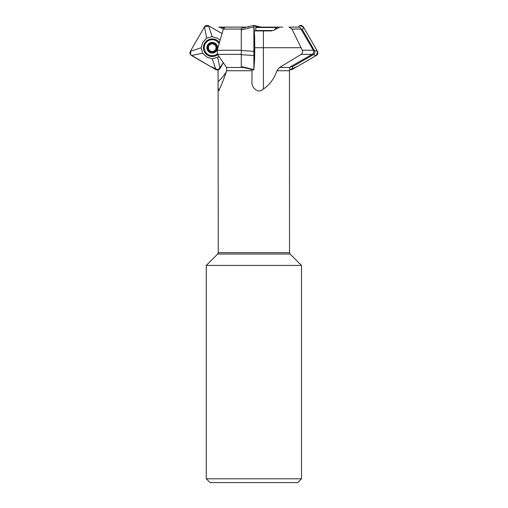 <?xml version="1.0" encoding="UTF-8"?>
<svg xmlns="http://www.w3.org/2000/svg" width="508" height="508" viewBox="0 0 508 508"><rect width="100%" height="100%" fill="white"/><g stroke="black" fill="none" stroke-linecap="round" stroke-linejoin="round"><path stroke-width="0.76" d="M241.281 54.693L253.892 55.505L253.892 69.602L241.281 66.561L241.281 28.524L245.294 27.47M290.062 67.469L290.328 66.846L312.172 54.381L301.174 54.381L279.584 67.469L290.062 67.469L289.471 70.745L276.879 70.745L279.584 67.469M313.29 54.693L316.332 55.505L291.909 69.602L292.729 66.561L313.29 54.693C314.801 53.607 315.176 52.222 314.408 50.527L302.533 29.959L300.628 28.524L300.996 29.051L291.903 29.051L302.33 50.26C302.933 51.943 302.546 53.321 301.174 54.381M302.33 50.26L313.303 50.26L300.996 29.051M313.303 50.26C314.058 51.949 313.684 53.321 312.172 54.381M206.28 478.79L301.504 478.79L297.694 482.6L210.09 482.6L206.28 478.79L206.28 265.43L301.504 265.43L290.081 254.006L217.697 254.006L218.256 252.66L218.078 69.444M218.789 27.115L227.787 27.115M224.155 27.515L220.409 27.515L223.361 28.988M220.409 27.515L218.707 27.115M274.25 29.889L276.689 27.515L255.797 27.515L255.797 27.115L282.759 27.115M255.797 27.515L255.797 30.925M289.077 27.115L298.971 27.115C300.19 27.299 300.742 27.769 300.628 28.524M291.903 29.051L288.989 27.115M218.256 252.66L289.522 252.66L289.471 70.745M266.973 30.925L273.107 30.524L279.991 27.115M241.281 29.051L223.342 29.051L217.253 50.26L217.557 54.381L226.574 67.469L243.332 67.469M254.73 47.708L263.417 47.708L263.417 89.027C258.35 94.329 251.041 87.598 251.987 81.458L251.987 69.444M218.256 88.062L218.453 90.792L219.024 90.481L219.551 89.027C221.767 84.442 224.136 78.346 226.663 70.745L226.574 67.469M248.469 27.115L248.114 27.115M223.342 29.051L225.019 27.115L246.774 27.115M271.57 30.925L254.267 30.925M263.417 89.027C269.939 84.442 274.428 78.346 276.879 70.745M277.565 27.115L276.689 27.515M213.385 51.797A1.149 0.559 -30 0 0 213.373 51.886L216.484 50.159A4.909 4.909 0 0 1 207.982 50.159A4.909 4.909 0 0 1 212.23 42.793A4.909 4.909 0 0 1 216.484 50.159L216.427 46.596A1.149 0.559 90 0 0 216.294 46.717M209.563 52.324A5.334 5.334 0 0 0 217.564 47.708A5.334 5.334 0 0 0 209.563 43.085A5.334 5.334 0 0 0 209.563 52.324M219.164 43.707A8.001 8.001 0 0 0 206.578 42.043A8.001 8.001 0 0 0 208.229 54.635A8.001 8.001 0 0 0 217.291 53.905M213.366 51.962L212.23 52.616L207.982 50.159L207.982 45.25L212.23 42.793L216.484 45.25L216.491 46.558M209.88 50.787A1.149 0.559 30 0 1 210.337 50.984A3.791 3.791 0 0 0 214.128 50.984A1.149 0.559 150 0 1 214.154 50.971M210.769 51.308A1.149 0.559 -150 0 0 210.337 50.984A3.791 3.791 0 0 1 210.337 44.425A3.791 3.791 0 0 1 216.021 47.708A3.791 3.791 0 0 1 214.128 50.984L214.128 50.984M214.681 50.756A1.149 0.559 150 0 1 215.284 50.781L215.354 50.819M216.491 48.851L216.427 48.812A1.149 0.559 -90 0 1 216.021 47.708A1.149 0.559 90 0 1 216.033 47.434M214.395 44.558A1.149 0.559 -150 0 1 214.128 44.425A1.149 0.559 30 0 1 213.9 44.272M210.744 44.126A1.149 0.559 150 0 1 210.337 44.425A1.149 0.559 -30 0 1 210.096 44.545M213.265 43.104A1.149 0.559 0 0 0 212.877 42.888A1.149 0.559 0 0 0 212.249 42.793M212.23 42.793A1.149 0.559 0 0 0 211.461 42.939A1.149 0.559 0 0 0 211.233 43.072M208.426 47.409A1.149 0.559 90 0 1 208.445 47.708A1.149 0.559 -90 0 1 208.039 48.812L207.975 48.851M208.763 44.514A1.149 0.559 -60 0 0 208.388 44.736A1.149 0.559 -60 0 0 207.988 45.231A1.149 0.559 -60 0 0 207.835 46.488M207.734 49.117A1.149 0.559 -120 0 0 207.982 50.159A1.149 0.559 -120 0 0 209.112 50.819L209.175 50.781A1.149 0.559 30 0 1 209.34 50.73M254.654 42.1A19.05 19.05 0 0 1 254.73 42.374L254.73 53.042A19.05 19.05 0 0 1 254.654 53.308M217.71 54.585A8.795 8.795 0 0 1 204.616 43.307A8.795 8.795 0 0 1 219.456 42.685M219.005 56.312L217.703 57.334L212.306 58.776L206.826 57.074L202.603 53.175L201.162 47.777L202.863 42.297L206.762 38.081L212.16 36.633L217.64 38.335L220.154 40.227M202.603 53.175L191.453 55.505L215.868 69.602L212.306 58.776M191.453 55.505C189.941 54.419 189.567 53.035 190.335 51.34L201.162 47.777M217.703 57.334L220.034 68.485L223.425 62.611L218.262 69.882L210.141 66.294L190.583 54.756L190.792 50.546L204.432 26.924L190.335 51.34M204.432 26.924L208.851 25.952L222.047 33.572L208.597 25.806C206.902 25.038 205.518 25.413 204.432 26.924L206.762 38.081M208.597 25.806L212.16 36.633M220.034 68.485C218.948 69.996 217.564 70.371 215.868 69.602M254.654 58.776L253.892 69.602L254.654 58.814L254.654 36.633M241.281 29.959L253.892 26.924L253.892 55.505L254.654 53.175M241.281 50.527L253.892 51.34L254.654 47.777M253.892 69.602L253.892 26.924L254.654 38.081M253.892 25.438L253.892 26.924L253.892 25.806L259.315 27.115M253.892 70.009L241.281 66.973L241.281 66.561M316.332 55.505C317.843 54.419 318.211 53.035 317.443 51.34L314.408 50.527M302.533 29.959L303.346 26.924L317.443 51.34M317.462 51.372L303.346 26.924C302.266 25.413 300.876 25.038 299.187 25.806L298.831 27.115M317.665 51.81L316.249 55.55L297.364 66.453L289.566 69.894L291.909 69.602M290.328 66.846L292.729 66.561M303.346 26.924L299.65 25.59M218.307 81.458A45.72 45.72 0 0 0 226.377 71.711M217.253 50.26L241.281 50.26M241.281 54.381L217.557 54.381M251.987 70.745L226.663 70.745M301.104 47.708L263.417 47.708L263.417 30.925M255.797 30.524L273.107 30.524M219.393 42.907A8.617 8.617 0 0 0 204.768 43.396A8.617 8.617 0 0 0 217.602 54.445M219.234 43.453A8.191 8.191 0 0 0 205.137 43.605A8.191 8.191 0 0 0 217.373 54.083M217.697 254.006L206.28 265.43M290.081 254.006L289.522 252.66M301.504 478.79L301.504 265.43M241.281 28.435L253.892 25.4L254.654 36.595M253.892 25.4L261.01 27.115"/></g></svg>
